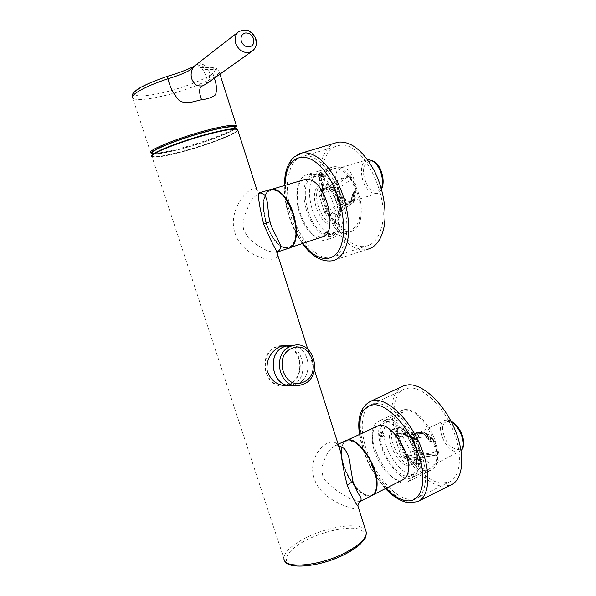 <?xml version="1.0" encoding="UTF-8"?>
<svg xmlns="http://www.w3.org/2000/svg" width="596" height="596" viewBox="0 0 596 596"><rect width="100%" height="100%" fill="white"/><g stroke="black" fill="none" stroke-linecap="round" stroke-linejoin="round"><path stroke-width="0.45" stroke-dasharray="2.98 2.23" d="M235.696 128.222C232.298 132.476 202.32 143.606 178.465 149.648C164.652 153.157 155.958 154.55 152.39 153.82M283.48 196.568C288.486 201.441 298.022 221.585 295.109 238.318C291.243 253.695 279.628 246.945 275.225 240.605C270.495 235.554 261.666 217.078 263.916 200.465C267.015 184.7 278.712 189.93 283.48 196.568M342.812 444.795C344.257 439.699 353.57 436.659 365.84 453.78C377.722 471.928 377.559 488.899 374.646 492.072C372.85 497.086 363.001 498.494 351.513 481.784C340.45 464.455 340.271 448.438 342.812 444.795M276.812 252.212L276.529 252.309C266.583 252.011 262.821 248.092 257.897 245.492C254.246 243.138 249.664 239.406 248.48 237.938L243.809 230.406C242.676 224.64 243.004 225.355 243.012 223.575L244.435 215.894L249.813 202.752C250.298 200.74 253.531 197.418 259.513 192.784M257.144 190.645C253.933 180.737 226.175 207.602 235.033 233.178C242.795 258.843 281.156 265.198 277.349 253.889M360.625 501.31L358.002 501.705L350.016 498.74L336.859 490.582L326.764 482.224C325.446 481.017 324.097 478.789 322.734 475.548C321.155 466.556 322.592 466.02 323.583 461.662L326.258 455.433L328.724 451.336C329.908 449.466 332.099 447.544 335.287 445.555L335.295 445.555C337.589 445.547 338.893 446.218 339.221 447.574M339.31 447.834C333.894 431.012 305.621 453.541 314.278 478.633C321.408 502.517 359.91 511.822 358.509 507.926M195.682 65.173L198.572 63.928L200.949 63.802L204.607 65.113C207.572 67.385 209.241 70.321 209.613 73.904C209.718 78.508 208.436 81.957 205.776 84.252L205.404 84.468C206.954 82.293 207.475 80.624 206.968 79.477C207.341 79.104 204.882 71.952 202.059 68.868C204.421 69.568 207.624 69.739 211.669 69.382L214.329 78.151M179.381 152.509C199.593 147.279 224.141 138.667 233.461 133.467C242.065 128.021 234.913 127.976 212.012 133.348C190.228 138.823 162.552 148.687 154.841 153.619C146.81 158.64 159.072 157.806 179.381 152.509M336.084 220.058L331.57 223.94C321.944 226.651 310.158 200.219 315.91 189.006C317.05 186.503 318.674 185.065 320.775 184.671C330.4 181.989 342.305 209.405 336.084 220.058M321.4 189.521L320.313 190.429C318.927 191.763 318.644 193.685 319.478 196.196L324.559 212.593L328.024 216.996C332.695 221.272 336.382 221.161 339.094 216.646L340.174 213.338L340.569 207.617L336.375 193.946L334.907 190.862C333.335 188.515 331.987 187.122 330.862 186.675L329.424 186.541C326.034 185.051 323.434 185.982 321.639 189.327L323.449 190.578L321.639 189.327L329.424 186.541L331.54 187.71L332.784 187.353L330.862 186.675M345.434 168.117L341.493 167.394C331.443 168.296 335.429 196.002 346.142 201.001L350.083 201.91L352.012 201.299C360.334 197.768 355.387 172.296 345.434 168.117M329.365 234.437L329.141 232.462L327.323 231.829L325.52 232.425L325.729 232.805L324.671 233.662L325.103 234.139L328.515 233.87L330.698 232.932L330.758 234.876L325.297 235.792L324.865 235.323L325.93 234.489L327.755 233.885L330.758 234.876M318.182 174.837L323.598 174.181L320.983 173.28L317.757 174.516L318.182 174.837M321.706 174.74L321.915 176.513L317.959 176.267L321.073 175.336L320.983 173.28M360.014 205.575C358.434 186.101 343.981 166.232 333.678 168.668C325.803 171.037 322.473 179.433 323.68 193.849C325.565 213.055 339.727 232.611 350.336 229.9C357.667 227.642 360.893 219.537 360.014 205.575M339.996 212.02C338.208 192.359 323.807 172.169 313.749 174.531C306.068 176.841 302.91 185.274 304.273 199.824C306.351 219.194 320.447 239.063 330.81 236.441C337.954 234.25 341.016 226.107 339.996 212.02M322.697 193.529C324.693 213.83 339.66 234.511 350.895 231.628C358.628 229.244 362.033 220.684 361.116 205.933C359.455 185.334 344.16 164.302 333.276 166.873C324.932 169.383 321.4 178.271 322.697 193.529M335.257 214.269C336.382 229.192 333.194 237.797 325.707 240.091C314.822 242.84 299.944 221.749 297.68 201.217C296.182 185.781 299.468 176.841 307.543 174.412C318.093 171.946 333.32 193.409 335.257 214.269M380.851 229.535C377.834 239.1 372.91 244.628 366.071 246.118C342.752 252.115 314.494 198.043 322.861 165.286C325.483 153.887 330.825 147.301 338.886 145.528C361.802 138.749 391.974 198.073 380.851 229.535M344.965 241.156C342.298 250.678 337.731 256.124 331.264 257.487C309.22 263.045 281.245 208.429 288.486 175.79C290.736 164.421 295.676 157.925 303.29 156.286C324.932 149.887 354.888 209.867 344.965 241.156M299.319 153.746C292.874 156.703 288.658 163.371 286.669 173.749C279.025 208.615 308.817 266.717 332.352 260.78L367.181 249.329C342.298 255.729 312.237 198.252 321.065 163.297C323.337 153.12 327.785 146.445 334.408 143.263M303.684 179.88C289.023 185.222 299.654 231.226 316.446 236.552L321.602 237.133M292.368 345.524C310.516 346.686 314.137 378.013 296.815 384.241L293.239 385.269M281.811 345.926L276.7 347.006C258.731 352.869 263.171 385.619 281.908 385.314M292.994 385.307L284.881 385.15L288.658 384.1C305.904 377.931 302.12 346.857 284.039 345.993M299.43 385.388L292.994 385.269L296.808 384.197C314.211 377.939 310.374 346.425 292.115 345.538M391.624 430.238L393.747 428.718C403.708 423.741 421.134 456.447 412.432 464.083L410.674 465.29C400.594 470.199 383.511 438.462 391.624 430.238M415.188 460.038L416.187 459.821C417.036 459.464 417.468 457.989 417.476 455.396L416.991 452.29L413.147 439.967L409.124 434.134C404.028 428.777 399.976 427.555 396.951 430.468L395.707 432.845L395.096 437.419L400.095 453.154C400.877 455.776 402.263 457.452 404.252 458.19L406.1 458.875C409.72 461.587 412.655 461.989 414.913 460.09L416.418 457.788L417.632 458.019L416.187 459.821M427.265 461.542C430.372 463.964 433.091 464.738 435.438 463.882C442.843 461.677 437.777 441.092 428.062 434.246L423.711 431.996L420.292 432.1C412.834 434.29 417.647 454.383 427.265 461.542M379.004 434.752L380.874 431.929L382.587 431.124L382.952 434.968L379.667 435.907L379.004 434.752M380.874 431.929L381.939 432.711L380.039 435.52L380.71 436.689L382.319 437.047L384.226 436.145L382.952 434.968M422.072 461.833L420.702 460.827L420.433 463.159L418.712 464.023L417.595 464.068L417.029 462.943L418.839 459.874L418.615 459.456L420.567 458.48L421.968 459.754L420.009 460.73L418.168 463.792L418.75 464.925L421.841 463.919L421.968 459.754M433.225 466.303C446.806 453.765 419.435 403.596 403.745 411.501L399.871 414.429C387.713 428.293 414.235 476.197 430.252 468.426L433.225 466.303M414.838 475.638C428.017 463.234 400.579 412.313 385.292 420.038L381.529 422.929C369.781 436.697 396.325 485.286 411.94 477.724L414.838 475.638M398.933 412.976C386.126 427.667 414.138 478.268 431.094 470.05L434.208 467.838C440.004 461.647 438.514 444.854 430.647 430.439C421.268 414.95 412.074 408.081 403.06 409.847L398.933 412.976M410.48 479.907L407.478 482.082C391.065 490.001 363.024 438.477 375.271 423.912L379.242 420.843C395.275 412.715 424.345 466.877 410.48 479.907M440.913 483.11C426.043 481.218 407.738 460.976 399.186 438.298C390.514 415.635 392.66 393.42 405.027 388.815L409.735 387.936C423.294 387.296 443.096 405.928 453.079 430.111C463.189 454.264 460.775 477.679 448.713 482.231L440.913 483.11M408.409 499.277C394.209 496.982 376.374 476.308 367.769 453.467C359.053 430.64 360.647 408.536 372.329 404.267L376.791 403.507C389.695 403.216 408.945 422.333 418.943 446.724C429.06 471.093 427.228 494.397 415.829 498.606L408.409 499.277M450.375 485.271L441.927 486.209C426.542 484.161 407.738 463.83 398.374 440.548C388.905 417.282 389.866 393.651 401.525 386.789M376.963 426.349C373.595 428.509 372.038 432.897 372.291 439.513C372.56 458.309 392.339 484.876 402.933 479.743M269.578 189.811C262.464 195.048 261.286 206.246 266.047 223.411C272.074 240.009 279.435 248.353 288.136 248.435M345.367 440.876C340.39 444.78 339.757 453.027 343.46 465.618C348.735 483.021 363.642 499.396 371.613 495.753M365.706 530.47C361.28 521.545 327.897 526.193 304.906 538.307C291.064 545.593 284.083 552.358 283.949 558.586L151.995 156.733C154.655 157.94 163.758 156.562 179.292 152.591C205.084 146.005 237.327 133.809 237.841 130.219M289.142 345.479C303.565 347.893 309.309 378.408 293.061 384.614L290.297 385.485M284.098 385.724C263.872 388.83 256.95 353.011 276.559 346.567L283.547 345.479M286.125 345.859C303.342 348.921 305.435 378.579 288.807 384.539L286.922 385.195M416.656 462.042L416.693 463.613C416.559 470.132 414.652 474.2 410.972 475.817C400.4 480.927 380.837 455.389 380.173 436.525L380.099 434.938C380.062 427.958 382.066 423.629 386.096 421.968C396.228 417.006 416.358 442.828 416.656 462.042L418.615 459.456M382.811 432.957L384.055 433.873L383.817 431.817L382.587 431.124M420.433 463.159L421.841 463.919M420.523 463.025L417.595 464.068L418.75 464.925M418.712 464.023L416.693 463.613M380.173 436.525L382.319 437.047M383.817 431.817L382.133 432.614L380.099 434.938M384.055 433.873C383.854 426.468 385.865 421.886 390.082 420.113C399.938 415.352 419.383 439.267 420.567 458.48M420.702 460.827C420.716 467.763 418.794 472.092 414.935 473.813C404.632 478.767 385.672 454.942 384.226 436.145M423.711 431.996L426.781 433.866L429.589 438.865L428.68 439.312L430.007 440.28L428.219 439.334L424.032 433.858L417.952 432.353L415.174 433.031L414.302 437.926L416.068 438.85L415.33 438.805L415.188 439.654C413.907 440.109 412.968 439.617 412.38 438.179L411.329 434.827L411.434 432.346L412 431.824L397.346 433.873C396.519 434.313 396.482 435.296 397.241 436.838L395.096 437.419M430.811 438.418L429.589 438.865L430.901 439.788L432.242 439.349L426.781 433.866M432.242 439.349L433.329 440.466L437.196 451.753L436.98 455.515L422.594 453.712L420.038 449.704L418.653 445.383L419.577 448.371M433.329 440.466L431.519 441.353L428.852 439.401L428.055 439.535L428.68 439.312L424.873 434.544L418.072 432.323L417.118 433.813L416.492 438.075L418.265 437.166L417.118 437.941L416.977 438.79L418.653 445.383M418.265 437.166L419.569 433.195L421.588 431.802M412.38 438.179L416.492 438.075L415.591 438.969L414.987 438.909L417.118 437.941L414.987 438.909L413.706 437.866L412.655 434.506L397.241 436.838L397.48 437.568L395.26 438.097L399.007 450.055L401.227 449.533L402.009 452.967L400.095 453.154M412.655 434.506L412.611 432.793L411.434 432.346M417.118 433.813L412.611 432.793L412.052 431.809L424.412 432.964L426.691 434.104L424.583 432.957L409.936 435.035L397.592 433.851L396.258 432.793L395.707 432.845L397.346 433.873M431.519 441.353C430.215 441.822 429.262 441.316 428.658 439.841L427.593 436.399L427.98 436.071L426.691 434.104L424.032 433.858L424.873 434.544M423.562 454.107L421.715 453.392L419.42 450.308L402.009 452.967C402.352 455.046 403.44 456.178 405.273 456.372L422.497 453.69L435.229 455.255L417.096 458.421L417.409 455.322L418.139 455.046L435.84 452.282L435.691 455.143L417.632 458.019L418.139 455.046L413.266 438.477L427.593 436.399L426.207 433.717M422.348 431.72L417.952 432.353L411.948 431.809L397.592 433.836L409.817 435.043L408.469 433.962L396.258 432.793M418.25 437.27L416.068 438.85L417.297 438.388L419.569 433.195M410.376 435.147L412.603 439.088L413.266 438.477L410.376 435.147L408.469 433.962M407.269 456.566L416.09 457.735L414.913 460.09L406.1 458.875L407.269 456.566L405.273 456.372L404.252 458.19M417.342 451.515L416.671 452.096L417.476 455.396M412.857 439.259L416.991 452.29L412.834 439.796L413.505 439.23M431.37 438.947L430.007 440.28L432.607 439.505M417.073 439.118L419.42 450.308L420.038 449.704M418.027 437.606L417.125 438.388L417.394 437.859M433.434 440.802L435.84 452.282L437.196 451.753M435.691 455.143L436.98 455.515M421.715 453.392L422.594 453.712M325.476 234.049L324.395 233.639C306.426 227.165 297.322 178.219 314.234 176.625L318.867 177.146C337.172 182.175 346.857 233.088 330.162 234.414L325.476 234.049L328.657 233.61M322.384 173.6L322.622 175.671L323.986 176.349L323.598 174.181M327.323 231.829L327.755 233.885M317.728 176.803L318.949 175.954M323.986 176.349L318.867 177.146M324.783 233.841L324.865 235.323M325.52 232.425L324.395 233.639M329.141 232.462C310.911 226.912 301.271 177.019 318.547 175.351L321.05 175.336L317.936 176.409L317.757 174.516M322.622 175.671C341.15 179.642 351.469 231.598 334.386 233.006L330.698 232.932M350.083 201.91L347.282 200.934L342.737 197.537L341.642 197.924L340.584 197.209L339.847 199.206L343.75 203.862L347.192 204.51L351.752 201.329L352.363 195.108L354.031 191.659C352.728 192.247 352.258 193.365 352.623 195.011L354.054 201.433L353.19 202.558L340.197 211.684L341.18 207.468L340.569 207.617M343.542 197.283L342.737 197.537L341.709 196.859L343.341 197.06L347.282 200.934M342.275 196.777L341.285 195.935L337.753 185.848L337.001 181.959L337.336 180.066L350.083 175.418L352.646 179.113L355.983 191.055L354.836 193.573L353.793 198.855L352.012 201.299M355.879 192.143L353.674 192.88L352.929 194.922L354.203 198.475L341.18 207.468L340.949 206.678L340.16 206.931L336.137 194.035L340.383 207.676L340.174 213.338L328.024 216.996L328.761 215.067L340.197 211.684L339.653 213.629M354.046 198.528L354.054 201.433M354.158 200.569L352.862 202.729L347.192 204.51L348.518 203.757L351.938 199.854L351.752 201.329L354.158 200.569M341.285 195.935L339.37 196.538C338.088 197.105 337.627 198.2 337.984 199.802L339.079 203.31L340.405 202.893L341.433 204.592L341.635 206.246L347.192 204.51L344.935 202.081L343.75 203.862L341.433 204.592L340.696 205.635L341.635 206.246L329.134 215.044L328.597 216.951M340.949 206.678L335.533 190.31L333.082 187.204L321.915 191.197C320.566 192.18 320.328 193.536 321.207 195.272L326.735 211.96L339.079 203.31L340.696 205.635M344.935 202.081L341.642 197.924L339.31 199.384L340.405 202.893M351.938 199.854L352.601 194.326L352.035 194.773L352.623 195.011M354.836 193.573L352.601 194.326L353.242 193.022L354.225 192.717L353.57 193.983L353.793 198.855M324.559 212.593L326.735 211.96L328.761 215.067M340.554 211.483L353.19 202.558L354.315 201.143L354.203 198.475L353.085 194.87C352.959 193.514 353.152 192.851 353.674 192.88L352.035 194.773L351.133 202.022M336.926 193.797L336.137 194.035L334.907 190.862M355.872 190.705L351.2 179.485L334.855 190.832L332.195 187.487L348.556 176.565L349.241 176.587L351.2 179.485L352.646 179.113M331.719 187.606L323.911 190.37M319.478 196.196L336.606 184.685L336.852 181.08L337.41 180.61L322.034 191.145L320.313 190.429M322.578 198.662L320.357 199.377L324.284 211.893L326.504 211.193M339.37 196.538L340.137 197.343L341.955 196.747M355.045 192.94L354.225 192.717L355.626 192.374M342.178 196.777L340.04 197.388L343.035 196.896M341.18 195.6L336.606 184.685L337.388 184.551M336.852 181.08L337.336 180.066M349.241 176.587L350.083 175.418M152.732 152.673C153.634 154.662 162.38 153.567 178.971 149.387L179.046 149.373C204.227 142.995 235.636 130.971 235.033 127.693M194.02 66.32C187.502 69.769 178.666 73.122 167.521 76.377L153.008 81.719C144.612 85.422 138.749 88.7 135.404 91.561C133.854 93.959 135.121 95.434 139.211 95.993C144.739 95.956 151.958 95.025 160.875 93.2C179.471 88.923 200.427 81.332 210.626 75.096C214.716 72.161 216.057 69.948 214.635 68.436L208.533 67.586C202.506 67.996 195.533 68.033 199.116 65.195L203.117 66.335C201.813 67.385 201.455 68.227 202.059 68.868L201.053 67.601L209.822 67.348L211.669 69.382C215.588 69.322 217.987 69.806 218.859 70.82C218.583 70.455 218.792 67.646 209.829 67.348L208.533 67.586M196.315 64.785L194.795 65.858M203.117 66.335L204.607 65.113M200.949 63.802L199.116 65.195M238.117 32.117L242.08 30.15C248.271 29.651 252.719 32.713 255.416 39.329C256.712 44.067 255.833 47.866 252.771 50.72L251.728 51.465M236.642 126.285C236.821 129.861 204.055 142.377 177.899 148.97C162.455 152.867 153.403 154.178 150.736 152.904C149.499 152.874 154.699 154.908 159.065 153.694L178.435 149.656C201.91 143.666 231.099 133.012 235.748 128.267M272.618 189.2L271.888 189.275C259.26 190.266 262.188 225.273 275.598 240.829C278.228 244.077 280.887 246.29 283.577 247.467L288.546 248.16L290.9 247.213M347.781 440.064L346.932 440.295L342.953 444.191C341.806 446.695 341.366 449.95 341.62 453.966C342.283 472.941 361.861 500.29 371.971 495.418L373.707 494.36M219.924 74.15L218.866 70.82C223.619 75.409 189.148 90.354 160.816 96.492C145.133 99.919 135.776 100.471 132.752 98.139L132.409 97.222M237.424 129.436C239.786 132.349 206.149 145.305 179.172 152.166C162.172 156.48 153.075 157.694 151.876 155.802L151.965 155.444M318.1 188.336C312.319 199.548 324.105 225.951 333.753 223.224L338.282 219.343C344.533 208.689 332.635 181.311 322.987 184.008C320.879 184.395 319.247 185.84 318.1 188.336M367.538 159.706C361.616 162.179 359.999 168.921 362.681 179.925C364.767 186.243 367.836 190.556 371.874 192.866L376.329 193.648C378.527 193.179 380.196 191.562 381.336 188.813M381.574 173.399C387.922 193.097 370.228 198.453 364.871 179.217C358.434 160.309 375.756 153.463 381.574 173.399M328.709 235.554L328.515 233.87L330.564 233.185M414.473 463.062C423.212 455.418 405.787 422.765 395.796 427.757L393.665 429.276C385.523 437.509 402.605 469.194 412.715 464.269L414.473 463.062M451.306 421.797C448.684 420.202 446.382 419.77 444.4 420.5C440.444 422.616 439.513 427.511 441.606 435.199C443.618 441.278 446.784 446.061 451.112 449.555C454.256 451.902 457.028 452.617 459.442 451.716L461.066 450.621M443.797 434.685C437.583 416.448 456.879 417.558 462.369 436.391C468.449 455.24 448.818 452.774 443.797 434.685M420.009 460.73L418.839 459.874L420.798 458.898M419.346 500.796L417.446 501.75L409.407 502.458C394.217 499.917 375.242 477.813 366.108 453.504C356.862 429.202 358.561 405.667 371.047 401.115M346.529 553.267C327.86 563.347 300.935 568.718 290.915 564.606C280.612 560.642 288.538 549.147 306.225 540.162C323.784 531.118 347.721 525.977 358.881 529.054C369.885 533.576 365.765 541.645 346.529 553.267M385.917 488.355C371.785 472.74 363.12 454.703 359.917 434.268M384.01 435.75L382.103 436.652L381.045 435.862M382.133 432.614L383.653 431.906M420.091 464.798L418.928 463.934L420.672 463.055M428.658 439.841L429.046 439.513L427.779 435.959M417.438 433.18L415.762 432.703M397.48 437.568L401.227 449.533M416.977 438.79L415.188 439.654M421.409 452.424L422.661 453.683L436.153 455.687M302.895 243.369C290.833 226.085 284.776 206.782 284.724 185.475M321.184 175.053L319.084 175.671L318.875 173.898M322.131 176.9L321.915 176.513L323.799 175.954M325.93 234.489L325.729 232.805L327.562 232.202M343.341 197.06L341.88 196.792L340.04 197.388L339.31 199.384L337.984 199.802M351.439 200.882L348.518 203.757L351.886 201.381M323.613 190.482L321.915 191.197L337.254 180.685L337.001 181.959M355.983 191.055L354.031 191.659M338.021 179.485L337.41 180.61L348.556 176.565L349.174 175.418M290.446 247.526L288.546 248.16C284.217 248.778 279.8 246.327 275.285 240.806C261.979 225.266 258.858 190.586 271.888 189.275L272.096 189.208M347.23 440.161L342.767 444.363C334.758 458.927 358.427 501.765 371.971 495.418L373.267 494.762M237.387 129.414C238.236 129.213 238.177 132.066 225.511 137.259C212.079 142.824 196.695 147.905 179.359 152.516C160.421 157.284 153.902 157.471 152.911 156.837L151.876 155.869M320.775 184.671L322.987 184.008C336.941 182.994 344.428 208.026 339.28 218.538C337.723 221.287 335.876 222.852 333.753 223.224L331.57 223.94M341.493 167.394L367.546 159.713M381.492 189.349C379.816 192.076 378.095 193.506 376.329 193.648L350.612 201.813M313.749 174.531L333.678 168.668M350.895 231.628L325.707 240.091M331.264 257.487L366.071 246.118M410.674 465.29L415.01 462.667C418.623 457.594 418.399 450.554 414.339 441.547C412 436.823 409.132 433.061 405.734 430.252C404.006 428.181 400.698 427.347 395.796 427.757L393.747 428.718M435.438 463.882L461.073 450.673M450.941 421.089C448.974 419.994 446.799 419.793 444.4 420.5L420.292 432.1M385.292 420.038L403.745 411.501M431.094 470.05L407.478 482.082M372.329 404.267L405.027 388.815M277.065 252.13L278.138 251.765M283.949 558.586L284.687 560.68M278.921 345.844L283.063 345.583M307.797 349.189L314.457 370.034M335.287 445.555L338.155 444.229M408.26 502.726L407.612 502.622M385.456 488.593C371.502 472.859 362.83 454.822 359.448 434.484M415.829 498.606L448.713 482.231M403.06 409.847L379.242 420.843M411.94 477.724L430.252 468.426M383.772 431.944L382.066 432.741C380.129 434.231 379.682 435.542 380.71 436.682L379.667 435.907M386.096 421.968L390.082 420.113M410.972 475.817L414.935 473.813M430.156 440.466L429.046 439.513L426.587 433.732L424.568 432.957L418.563 432.405C418.951 432.942 418.385 431.079 424.24 434.506L428.055 439.535L430.156 440.466M281.096 346.172L279.025 346.298M284.165 185.647C284.441 206.864 290.505 226.167 302.358 243.548M303.29 156.286L338.886 145.528M333.276 166.873L307.543 174.412M330.81 236.441L350.336 229.9M330.661 232.932L325.297 234.005M314.234 176.625L318.547 175.351M330.162 234.414L334.386 233.006M338.729 188.977L337.753 185.848M150.736 152.904L132.752 98.139"/><path stroke-width="0.89" d="M253.538 38.725C254.47 42.972 253.173 45.698 249.635 46.898C245.813 47.211 243.034 45.318 241.305 41.206C240.382 36.93 241.693 34.203 245.254 33.018C249.113 32.728 251.877 34.628 253.538 38.725M152.39 153.82C144.418 152.539 180.856 137.706 211.006 130.33C229.4 125.92 237.633 125.212 235.696 128.222M277.349 253.889L276.171 250.216C272.491 243.898 268.304 235.1 263.588 223.813C260.497 211.312 258.694 201.336 258.18 193.886L258.262 193.417L259.841 193.171L259.521 192.784C263.492 193.707 265.63 195.287 265.935 197.537C267.231 201.433 267.164 201.128 267.872 207.341L268.863 216.795L270.048 221.801C271.016 226.368 274.316 232.537 275.009 233.788L277.483 238.445C278.213 242.118 284.426 247.318 276.864 252.235M237.841 130.219L257.144 190.645M337.738 445.123L344.451 448.594L347.729 454.152C349.345 458.875 349.539 459.747 350.53 467.19L352.899 481.322L356.564 490.493L359.217 495.015C361.362 497.697 361.653 499.888 360.073 501.594C358.688 503.024 357.965 504.529 357.92 506.093L357.92 506.093M358.509 507.926L357.92 506.101C355.201 502.629 351.625 495.671 347.2 485.226C344.264 473.246 342.141 462.377 340.83 452.602L339.31 447.834M251.728 51.465L205.776 84.252L202.297 85.98C197.634 85.876 196.166 86.383 192.352 80.363C190.444 75.953 190.757 71.676 193.29 67.534L191.644 68.778C188.083 71.997 177.221 75.997 167.916 78.821C145.394 86.137 129.496 95.107 132.752 98.139L132.752 98.139M214.329 78.151C216.668 84.595 217.056 90.16 215.506 94.824C212.295 97.364 207.654 99.018 201.567 99.77C194.721 101.007 186.049 105.224 178.979 100.27C173.637 94.265 169.949 87.12 167.916 78.821L167.401 76.318M334.408 143.263L338.208 142.124C351.133 141.036 363.232 150.751 374.519 171.268C384.375 190.832 387.676 215.849 382.863 231.762C379.645 241.879 374.415 247.735 367.181 249.329M290.446 247.526L321.602 237.133C338.357 235.852 327.807 183.769 309.592 179.664L305.584 179.314L303.684 179.88M293.239 385.269L292.994 385.307C272.685 389.508 264.848 353.108 284.687 346.529L287.034 345.807L292.368 345.524M281.908 385.314L284.881 385.15M291.042 346.187C271.053 352.832 278.965 389.642 299.43 385.388L303.275 384.308C323.539 376.888 314.174 339.795 293.403 345.457L291.042 346.187M292.115 345.538L287.048 345.844L284.702 346.567C264.907 353.137 272.722 389.464 292.994 385.269M303.215 382.215C284.18 391.185 272.514 355.127 292.323 348.273C311.328 339.958 322.503 375.063 303.215 382.215M401.525 386.789L403.812 385.716L408.7 384.793C423.108 384.025 444.251 403.797 454.942 429.612C465.774 455.389 463.211 480.406 450.375 485.271L419.346 500.796M373.267 494.762L402.933 479.743C406.71 478.067 408.565 473.76 408.498 466.824C408.618 447.708 388.257 420.813 378.102 425.82L376.963 426.349M278.138 251.765L288.136 248.435C295.936 247.415 298.671 231.047 293.247 214.515C287.16 197.879 279.882 189.461 271.396 189.275L269.578 189.811M360.625 501.31L371.613 495.753C377.29 492.624 378.222 484.287 374.415 470.743C369.021 452.878 354.046 437.01 346.462 440.37L345.367 440.876M237.633 129.563C235.517 128.341 227.016 129.57 212.131 133.251C183.002 140.47 147.108 154.662 151.995 156.733M290.297 385.485L289.053 385.701C277.997 386.245 270.659 381.097 267.045 370.272C266.382 359.023 270.949 351.037 280.731 346.306L283.063 345.583L289.142 345.479M283.547 345.479L286.125 345.859M284.039 345.993L281.811 345.926M286.922 385.195L284.098 385.724M276.835 252.279C277.527 251.207 277.907 254.611 276.171 250.208L307.797 349.189M235.033 127.693L233.982 126.896C230.719 126.315 222.844 127.566 210.351 130.651C184.455 137.028 151.794 149.641 152.732 152.673L151.965 155.444M194.795 65.858L194.02 66.32M193.29 67.534L195.682 65.173M238.117 32.117C245.783 27.908 251.683 30.098 255.803 38.688C257.174 43.612 256.161 47.62 252.771 50.72L249.143 52.478C242.959 53.066 238.475 50.019 235.703 43.344C234.429 38.725 235.234 34.985 238.117 32.117L194.147 66.253M150.736 152.904C145.789 150.699 181.877 136.328 211.044 129.205C225.832 125.6 234.288 124.437 236.403 125.726L236.642 126.285M290.9 247.213C300.727 242.349 296.644 210.06 284.016 196.017C281.238 192.754 278.481 190.653 275.747 189.699L272.618 189.2M373.707 494.36L375.361 492.296C376.672 489.919 377.246 486.664 377.074 482.529C376.791 463.912 357.771 436.868 347.781 440.064M270.048 221.801L263.588 223.813M352.899 481.322L347.2 485.226M151.876 155.869L151.876 155.802C150.401 152.852 184.753 139.598 211.967 132.863C225.154 129.593 233.349 128.282 236.567 128.937L237.424 129.436M381.336 188.813C382.915 184.514 382.848 179.411 381.142 173.496C378.967 166.932 375.8 162.559 371.651 160.361L367.538 159.706M284.724 185.475L285.648 176.61C289.284 155.608 306.009 150.192 321.959 167.968C337.992 185.438 347.669 221.66 342.059 242.147C336.658 264.251 317.258 263.313 302.895 243.369M299.319 153.746L302.522 152.829C314.785 151.965 326.511 161.918 337.686 182.689C347.483 202.476 351.156 227.612 346.909 243.473C344.056 253.553 339.199 259.32 332.352 260.78C321.654 262.143 311.656 256.407 302.358 243.548M461.066 450.621C463.532 447.82 463.889 443.312 462.138 437.106C460.045 430.804 456.774 425.931 452.319 422.482L451.306 421.797M359.917 434.268C358.062 415.777 362.778 405.928 374.072 404.729C388.272 404.304 410.026 428.092 418.839 455.269C427.868 482.462 420.94 503.516 405.772 500.655C399.387 499.478 392.771 495.38 385.917 488.355M359.448 434.484C357.071 417.327 360.938 406.204 371.047 401.115L375.681 400.326C389.397 399.931 409.966 420.225 420.687 446.292C431.541 472.337 429.597 497.243 417.446 501.75L408.26 502.726M283.949 558.586C283.547 569.597 321.289 566.044 346.909 551.851C360.006 544.565 366.48 538.099 366.339 532.444L365.706 530.47M201.567 99.77C198.773 92.112 199.019 87.515 202.297 85.98M191.644 68.778L193.491 66.596C186.921 69.896 178.211 73.137 167.364 76.325C151.496 81.898 141.185 86.502 136.432 90.145C132.856 93.222 133.407 92.969 132.841 93.773L132.409 97.222M339.221 447.574L340.83 452.61M235.748 128.267L236.403 125.726L219.924 74.15M233.982 126.896L237.387 129.414M367.546 159.713L367.62 159.691C374.772 160.235 379.518 164.772 381.857 173.294C383.668 179.575 383.548 184.924 381.492 189.349M338.208 142.124L302.522 152.829L294.23 156.867C289.671 161.069 286.654 167.141 285.179 175.068M272.096 189.208L305.584 179.314M461.073 450.673C463.889 448.162 464.448 443.461 462.727 436.585C460.254 429.262 456.327 424.099 450.941 421.089M284.687 560.68C287.451 570.253 322.592 566.729 346.812 553.267C352.437 550.242 356.982 547.128 360.431 543.939C363.731 539.745 365.937 539.983 366.339 532.444L357.92 506.101M284.918 385.619L289.053 385.701M314.457 370.034L340.83 452.602M338.155 444.229L346.462 440.37M259.521 192.784L271.396 189.275M347.23 440.161L378.102 425.82M371.047 401.115L403.812 385.716M407.612 502.622C400.11 501.027 392.719 496.356 385.456 488.593M293.403 345.457L287.048 345.844M287.034 345.807L281.096 346.172M285.149 175.239L284.165 185.647"/></g></svg>
